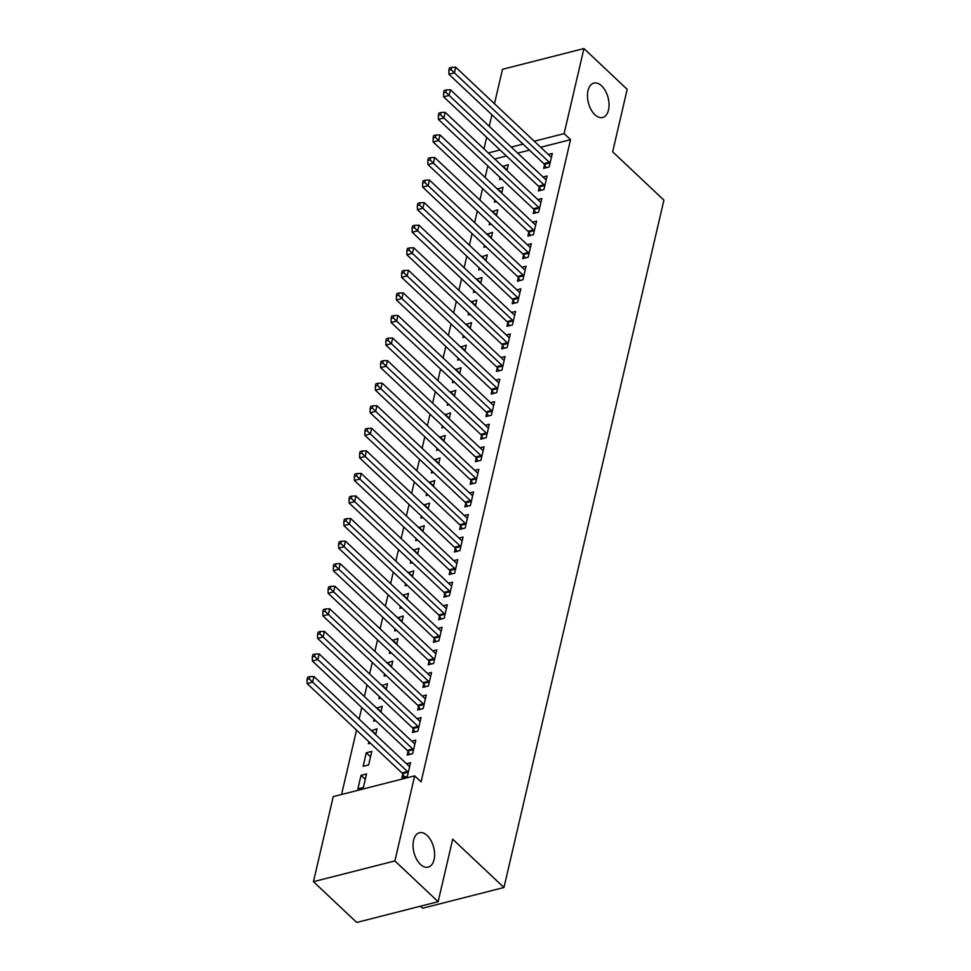 <?xml version="1.0" encoding="UTF-8"?>
<svg xmlns="http://www.w3.org/2000/svg" width="971" height="971" viewBox="0 0 971 971"><rect width="100%" height="100%" fill="white"/><g stroke="black" fill="none" stroke-linecap="round" stroke-linejoin="round"><path stroke-width="1.46" d="M594.895 114.736A17.745 10.171 -104.3 0 1 587.479 96.469A17.745 10.171 -104.3 0 1 593.876 83.105A17.745 10.171 -104.3 0 1 601.619 85.861A17.745 10.171 -104.3 0 1 609.035 104.128A17.745 10.171 -104.3 0 1 602.639 117.491A17.745 10.171 -104.3 0 1 594.895 114.736M420.455 864.396A17.745 10.171 -104.3 0 1 413.039 846.117A17.745 10.171 -104.3 0 1 419.436 832.754A17.745 10.171 -104.3 0 1 427.179 835.509A17.745 10.171 -104.3 0 1 434.595 853.776A17.745 10.171 -104.3 0 1 428.199 867.139A17.745 10.171 -104.3 0 1 420.455 864.396M487.818 165.968L485.148 177.487M482.575 188.532L479.892 200.05M477.319 211.095L474.637 222.614M472.076 233.659L469.394 245.19M466.82 256.223L464.138 267.753M461.565 278.798L458.882 290.317M456.321 301.362L453.639 312.88M451.066 323.926L448.384 335.444M445.81 346.489L443.128 358.02M440.567 369.065L437.885 380.583M435.311 391.629L432.629 403.147M430.056 414.192L427.374 425.711M424.813 436.756L422.13 448.286M419.557 459.319L416.875 470.85M414.301 481.895L411.619 493.414M409.058 504.459L406.376 515.977M403.802 527.022L401.12 538.541M398.547 549.586L395.865 561.117M393.304 572.15L390.621 583.68M388.048 594.725L385.366 606.244M382.792 617.289L380.11 628.807M377.549 639.853L374.867 651.383M372.294 662.416L369.611 673.947M367.038 684.992L364.368 696.51M361.795 707.556L359.112 719.074M356.539 730.119L341.561 794.496M483.983 148.879L486.665 137.36M489.238 126.315L491.921 114.796M494.482 103.751L502.505 69.305L583.935 48.55L564.127 133.622L534.268 141.232M420.382 906.222L422.543 908.249L503.961 887.506L663.921 200.135L612.652 151.828L627.193 89.32L583.935 48.55M503.961 887.506L452.692 839.187L438.139 901.695L356.721 922.45L313.451 881.68L333.247 796.608L414.678 775.865L394.881 860.937L313.451 881.68M494.882 200.123L494.409 202.162L496.472 201.628M497.455 189.09L503.063 187.221L501.691 193.083M539.269 187.294L538.42 190.947L543.93 189.539L547.074 175.994L543.056 177.025M484.383 245.262L483.91 247.289L485.973 246.768M486.944 234.217L492.564 232.348L491.192 238.223M528.77 232.421L527.921 236.074L533.419 234.666L536.575 221.133L532.557 222.153M473.872 290.39L473.399 292.417L475.474 291.895M476.445 279.345L482.053 277.475L480.694 283.35M518.271 277.548L517.422 281.202L522.92 279.806L526.076 266.26L522.046 267.292M463.373 335.529L462.9 337.556L464.975 337.034M465.946 324.484L471.554 322.615L470.195 328.477M507.772 322.688L506.911 326.341L512.421 324.933L515.565 311.4L511.547 312.419M452.874 380.656L452.401 382.683L454.464 382.161M455.448 369.611L461.055 367.742L459.684 373.617M497.261 367.815L496.412 371.468L501.91 370.072L505.066 356.527L501.048 357.559M442.363 425.796L441.902 427.823L443.965 427.289M444.936 414.751L450.544 412.881L449.185 418.744M486.762 412.954L485.913 416.608L491.411 415.2L494.567 401.666L490.537 402.686M431.864 470.923L431.391 472.95L433.467 472.428M434.438 459.878L440.045 458.009L438.686 463.883M476.263 458.081L475.414 461.735L480.912 460.339L484.056 446.794L480.038 447.825M421.365 516.05L420.892 518.089L422.955 517.555M423.939 505.017L429.546 503.148L428.175 509.01M465.752 503.221L464.903 506.874L470.413 505.466L473.557 491.933L469.539 492.952M410.867 561.189L410.393 563.216L412.457 562.695M413.428 550.144L419.047 548.275L417.676 554.15M455.253 548.348L454.404 552.001L459.902 550.606L463.058 537.06L459.028 538.08M400.355 606.317L399.882 608.356L401.958 607.822M402.929 595.284L408.536 593.415L407.177 599.277M444.754 593.487L443.905 597.129L449.403 595.733L452.559 582.187L448.529 583.219M389.857 651.456L389.383 653.483L391.447 652.961M392.43 640.411L398.037 638.542L396.666 644.404M434.243 638.615L433.394 642.268L438.904 640.86L442.048 627.327L438.03 628.346M379.358 696.583L378.884 698.61L380.948 698.088M381.919 685.538L387.538 683.669L386.167 689.544M423.744 683.742L422.895 687.395L428.393 685.999L431.549 672.454L427.531 673.486M368.846 741.723L368.373 743.75L370.449 743.216M371.42 730.678L377.027 728.808L375.668 734.671M413.245 728.881L412.396 732.535L417.894 731.127L421.05 717.593L417.02 718.613M357.874 788.877L363.372 787.481L366.528 773.936L361.03 775.344L357.874 788.877M402.734 774.008L401.885 777.662L407.395 776.266L410.539 762.721L406.521 763.752M414.678 775.865L421.086 781.898L570.547 139.666L540.677 147.276M529.438 150.141L517.701 153.127M506.449 155.991L494.712 158.989M407.99 751.445L407.14 755.098L412.639 753.702L415.794 740.157L411.777 741.176M363.13 766.313L368.628 764.917L371.784 751.372L366.273 752.78L363.13 766.313M418.489 706.318L417.639 709.971L423.15 708.563L426.293 695.03L422.276 696.049M374.102 719.147L373.629 721.186L375.692 720.652M376.675 708.114L382.283 706.245L380.911 712.107M429 661.178L428.15 664.832L433.649 663.436L436.804 649.89L432.775 650.922M384.601 674.02L384.128 676.047L386.203 675.525M387.174 662.975L392.782 661.105L391.422 666.98M439.499 616.051L438.649 619.704L444.148 618.296L447.303 604.763L443.274 605.783M395.112 628.892L394.639 630.919L396.702 630.385M397.673 617.847L403.293 615.978L401.921 621.841M449.998 570.912L449.148 574.565L454.659 573.169L457.802 559.624L453.785 560.655M405.611 583.753L405.138 585.78L407.201 585.258M408.184 572.708L413.792 570.839L412.42 576.713M460.509 525.784L459.659 529.438L465.158 528.03L468.301 514.496L464.284 515.516M416.11 538.626L415.637 540.653L417.712 540.119M418.683 527.581L424.291 525.712L422.931 531.574M471.008 480.645L470.158 484.298L475.656 482.903L478.812 469.357L474.783 470.389M426.621 493.486L426.148 495.513L428.211 494.992M429.182 482.441L434.79 480.572L433.43 486.447M481.507 435.518L480.657 439.171L486.168 437.763L489.311 424.23L485.294 425.249M437.12 448.359L436.647 450.386L438.71 449.864M439.693 437.314L445.301 435.445L443.929 441.307M492.018 390.391L491.168 394.044L496.667 392.636L499.81 379.091L495.793 380.122M447.619 403.22L447.146 405.259L449.221 404.725M450.192 392.187L455.8 390.318L454.44 396.18M502.517 345.251L501.667 348.905L507.165 347.509L510.321 333.963L506.292 334.983M458.118 358.093L457.657 360.12L459.72 359.598M460.691 347.048L466.298 345.178L464.939 351.053M513.016 300.124L512.166 303.777L517.664 302.369L520.82 288.836L516.803 289.856M468.629 312.953L468.156 314.992L470.219 314.458M471.19 301.92L476.81 300.051L475.438 305.914M523.515 254.985L522.665 258.638L528.175 257.242L531.319 243.697L527.302 244.728M479.128 267.826L478.654 269.853L480.718 269.331M481.701 256.781L487.308 254.912L485.949 260.786M534.026 209.857L533.176 213.511L538.674 212.103L541.83 198.57L537.8 199.589M489.627 222.699L489.153 224.726L491.229 224.192M492.2 211.654L497.807 209.785L496.448 215.647M544.525 164.718L543.675 168.371L549.173 166.976L552.329 153.43L548.312 154.462M500.138 177.559L499.664 179.586L501.728 179.065M502.699 166.514L508.319 164.645L506.947 170.52M523.029 144.096L511.292 147.094M500.041 149.959L488.304 152.945M438.139 901.695L394.881 860.937M570.547 139.666L564.127 133.622M365.266 779.337L361.03 775.344M370.521 756.773L366.273 752.78M375.777 734.21L371.529 730.204M381.02 711.646L376.784 707.641M386.276 689.07L382.028 685.077M391.531 666.507L387.283 662.513M396.775 643.943L392.539 639.938M402.03 621.379L397.782 617.374M407.286 598.816L403.038 594.81M412.529 576.24L408.293 572.247M417.785 553.676L413.537 549.683M423.04 531.113L418.792 527.107M428.284 508.549L424.048 504.544M433.539 485.973L429.291 481.98M438.795 463.41L434.547 459.417M444.038 440.846L439.802 436.841M449.294 418.283L445.046 414.277M454.549 395.719L450.301 391.714M459.793 373.143L455.545 369.15M465.048 350.58L460.8 346.586M470.304 328.016L466.056 324.011M475.547 305.452L471.299 301.447M480.803 282.877L476.555 278.883M486.046 260.313L481.81 256.32M491.302 237.749L487.054 233.756M496.557 215.186L492.309 211.18M501.801 192.622L497.565 188.617M507.056 170.046L502.808 166.053M408.245 772.613L408.038 772.261A2.767 1.59 75.7 0 0 407.48 771.532L312.613 682.152L313.936 676.508L408.791 765.888A2.767 1.59 75.7 0 0 409.422 766.289L409.689 766.374M404.458 777.006L402.54 773.656A2.767 1.59 75.7 0 0 401.97 772.928L307.115 683.548L312.613 682.152L309.276 678.911L309.81 676.653L307.601 677.224L307.079 679.469L309.276 678.911M307.079 679.469L307.115 683.548M313.936 676.508L309.81 676.653M413.488 750.049L413.294 749.685A2.767 1.59 75.7 0 0 412.724 748.957L317.869 659.588L319.18 653.944L414.047 743.325A2.767 1.59 75.7 0 0 414.678 743.725L414.945 743.81M409.713 754.443L407.784 751.093A2.767 1.59 75.7 0 0 407.225 750.365L312.371 660.984L317.869 659.588L314.531 656.347L315.053 654.09L312.856 654.648L312.334 656.906L314.531 656.347M312.334 656.906L312.371 660.984M319.18 653.944L315.053 654.09M418.744 727.473L418.537 727.121A2.767 1.59 75.7 0 0 417.979 726.393L323.125 637.012L324.435 631.381L419.29 720.749A2.767 1.59 75.7 0 0 419.933 721.15L420.2 721.247M414.969 731.879L413.039 728.529A2.767 1.59 75.7 0 0 412.481 727.801L317.626 638.42L323.125 637.012L319.787 633.784L320.309 631.526L318.112 632.085L317.578 634.342L319.787 633.784M317.578 634.342L317.626 638.42M324.435 631.381L320.309 631.526M423.999 704.91L423.793 704.558A2.767 1.59 75.7 0 0 423.235 703.829L328.368 614.449L329.691 608.805L424.545 698.185A2.767 1.59 75.7 0 0 425.177 698.586L425.444 698.671M420.212 709.316L418.295 705.953A2.767 1.59 75.7 0 0 417.724 705.237L322.87 615.857L328.368 614.449L325.03 611.22L325.564 608.963L323.355 609.521L322.833 611.779L325.03 611.22M322.833 611.779L322.87 615.857M329.691 608.805L325.564 608.963M429.243 682.346L429.048 681.994A2.767 1.59 75.7 0 0 428.478 681.266L333.623 591.885L334.934 586.241L429.801 675.622A2.767 1.59 75.7 0 0 430.432 676.022L430.699 676.107M425.468 686.74L423.538 683.39A2.767 1.59 75.7 0 0 422.98 682.662L328.125 593.281L333.623 591.885L330.286 588.644L330.808 586.387L328.611 586.957L328.089 589.215L330.286 588.644M328.089 589.215L328.125 593.281M334.934 586.241L330.808 586.387M434.498 659.782L434.292 659.418A2.767 1.59 75.7 0 0 433.734 658.702L338.879 569.322L340.19 563.678L435.044 653.058A2.767 1.59 75.7 0 0 435.688 653.459L435.955 653.544M430.723 664.176L428.794 660.826A2.767 1.59 75.7 0 0 428.235 660.098L333.369 570.717L338.879 569.322L335.541 566.081L336.063 563.823L333.866 564.382L333.332 566.639L335.541 566.081M333.332 566.639L333.369 570.717M340.19 563.678L336.063 563.823M439.754 637.207L439.547 636.855A2.767 1.59 75.7 0 0 438.989 636.126L344.122 546.746L345.445 541.114L440.3 630.495A2.767 1.59 75.7 0 0 440.931 630.895L441.198 630.98M435.967 641.613L434.049 638.263A2.767 1.59 75.7 0 0 433.479 637.534L338.624 548.154L344.122 546.746L340.785 543.517L341.319 541.26L339.11 541.818L338.588 544.076L340.785 543.517M338.588 544.076L338.624 548.154M345.445 541.114L341.319 541.26M444.997 614.643L444.791 614.291A2.767 1.59 75.7 0 0 444.233 613.563L349.378 524.182L350.689 518.538L445.555 607.919A2.767 1.59 75.7 0 0 446.187 608.319L446.454 608.416M441.222 619.049L439.293 615.699A2.767 1.59 75.7 0 0 438.734 614.971L343.88 525.59L349.378 524.182L346.04 520.954L346.562 518.696L344.365 519.254L343.843 521.512L346.04 520.954M343.843 521.512L343.88 525.59M350.689 518.538L346.562 518.696M450.253 592.079L450.046 591.727A2.767 1.59 75.7 0 0 449.488 590.999L354.633 501.619L355.944 495.975L450.799 585.355A2.767 1.59 75.7 0 0 451.442 585.756L451.697 585.841M446.478 596.473L444.548 593.123A2.767 1.59 75.7 0 0 443.99 592.395L349.123 503.027L354.633 501.619L351.296 498.378L351.818 496.132L349.621 496.691L349.087 498.948L351.296 498.378M349.087 498.948L349.123 503.027M355.944 495.975L351.818 496.132M455.508 569.516L455.302 569.164A2.767 1.59 75.7 0 0 454.744 568.436L359.877 479.055L361.2 473.411L456.054 562.792A2.767 1.59 75.7 0 0 456.686 563.192L456.953 563.277M451.721 573.91L449.804 570.56A2.767 1.59 75.7 0 0 449.233 569.831L354.379 480.451L359.877 479.055L356.539 475.814L357.061 473.557L354.864 474.127L354.342 476.373L356.539 475.814M354.342 476.373L354.379 480.451M361.2 473.411L357.061 473.557M460.752 546.952L460.545 546.588A2.767 1.59 75.7 0 0 459.987 545.86L365.132 456.491L366.443 450.847L461.298 540.228A2.767 1.59 75.7 0 0 461.941 540.629L462.208 540.713M456.977 551.346L455.047 547.996A2.767 1.59 75.7 0 0 454.489 547.268L359.634 457.887L365.132 456.491L361.795 453.251L362.317 450.993L360.12 451.551L359.598 453.809L361.795 453.251M359.598 453.809L359.634 457.887M366.443 450.847L362.317 450.993M466.007 524.376L465.801 524.024A2.767 1.59 75.7 0 0 465.243 523.296L370.388 433.916L371.699 428.284L466.553 517.652A2.767 1.59 75.7 0 0 467.197 518.053L467.452 518.15M462.232 528.782L460.303 525.432A2.767 1.59 75.7 0 0 459.744 524.704L364.878 435.324L370.388 433.916L367.05 430.687L367.572 428.429L365.363 428.988L364.841 431.245L367.05 430.687M364.841 431.245L364.878 435.324M371.699 428.284L367.572 428.429M471.263 501.813L471.056 501.461A2.767 1.59 75.7 0 0 470.498 500.733L375.631 411.352L376.954 405.708L471.809 495.089A2.767 1.59 75.7 0 0 472.44 495.489L472.707 495.586M467.476 506.219L465.546 502.857A2.767 1.59 75.7 0 0 464.988 502.141L370.133 412.76L375.631 411.352L372.294 408.123L372.815 405.866L370.619 406.424L370.097 408.682L372.294 408.123M370.097 408.682L370.133 412.76M376.954 405.708L372.815 405.866M476.506 479.249L476.3 478.897A2.767 1.59 75.7 0 0 475.741 478.169L380.887 388.788L382.198 383.144L477.052 472.525A2.767 1.59 75.7 0 0 477.696 472.926L477.963 473.011M472.731 483.643L470.801 480.293A2.767 1.59 75.7 0 0 470.243 479.565L375.389 390.184L380.887 388.788L377.549 385.548L378.071 383.29L375.874 383.861L375.352 386.118L377.549 385.548M375.352 386.118L375.389 390.184M382.198 383.144L378.071 383.29M481.762 456.686L481.555 456.321A2.767 1.59 75.7 0 0 480.997 455.605L386.142 366.225L387.453 360.581L482.308 449.961A2.767 1.59 75.7 0 0 482.939 450.362L483.206 450.447M477.987 461.079L476.057 457.729A2.767 1.59 75.7 0 0 475.499 457.001L380.632 367.621L386.142 366.225L382.792 362.984L383.327 360.727L381.118 361.285L380.596 363.542L382.792 362.984M380.596 363.542L380.632 367.621M387.453 360.581L383.327 360.727M487.017 434.11L486.811 433.758A2.767 1.59 75.7 0 0 486.253 433.03L391.386 343.649L392.697 338.017L487.563 427.398A2.767 1.59 75.7 0 0 488.195 427.798L488.462 427.883M483.23 438.516L481.3 435.166A2.767 1.59 75.7 0 0 480.742 434.438L385.888 345.057L391.386 343.649L388.048 340.42L388.57 338.163L386.373 338.721L385.851 340.979L388.048 340.42M385.851 340.979L385.888 345.057M392.697 338.017L388.57 338.163M492.261 411.546L492.054 411.194A2.767 1.59 75.7 0 0 491.496 410.466L396.641 321.085L397.952 315.441L492.807 404.822A2.767 1.59 75.7 0 0 493.45 405.223L493.717 405.32M488.486 415.952L486.556 412.602A2.767 1.59 75.7 0 0 485.998 411.874L391.143 322.493L396.641 321.085L393.304 317.857L393.825 315.599L391.629 316.158L391.095 318.415L393.304 317.857M391.095 318.415L391.143 322.493M397.952 315.441L393.825 315.599M497.516 388.983L497.31 388.631A2.767 1.59 75.7 0 0 496.751 387.902L401.897 298.522L403.208 292.878L498.062 382.258A2.767 1.59 75.7 0 0 498.693 382.659L498.96 382.744M493.741 393.376L491.812 390.026A2.767 1.59 75.7 0 0 491.253 389.298L396.386 299.93L401.897 298.522L398.547 295.293L399.081 293.036L396.872 293.594L396.35 295.852L398.547 295.293M396.35 295.852L396.386 299.93M403.208 292.878L399.081 293.036M502.76 366.419L502.565 366.067A2.767 1.59 75.7 0 0 502.007 365.339L407.14 275.958L408.451 270.314L503.318 359.695A2.767 1.59 75.7 0 0 503.949 360.095L504.216 360.18M498.985 370.813L497.055 367.463A2.767 1.59 75.7 0 0 496.497 366.735L401.642 277.354L407.14 275.958L403.802 272.717L404.324 270.46L402.128 271.03L401.606 273.288L403.802 272.717M401.606 273.288L401.642 277.354M408.451 270.314L404.324 270.46M508.015 343.855L507.809 343.491A2.767 1.59 75.7 0 0 507.25 342.775L412.396 253.395L413.707 247.751L508.561 337.131A2.767 1.59 75.7 0 0 509.205 337.532L509.472 337.617M504.24 348.249L502.31 344.899A2.767 1.59 75.7 0 0 501.752 344.171L406.898 254.79L412.396 253.395L409.058 250.154L409.58 247.896L407.383 248.455L406.849 250.712L409.058 250.154M406.849 250.712L406.898 254.79M413.707 247.751L409.58 247.896M513.271 321.28L513.064 320.928A2.767 1.59 75.7 0 0 512.506 320.199L417.651 230.819L418.962 225.187L513.817 314.555A2.767 1.59 75.7 0 0 514.448 314.956L514.715 315.053M509.496 325.686L507.566 322.336A2.767 1.59 75.7 0 0 507.008 321.607L412.141 232.227L417.651 230.819L414.301 227.59L414.835 225.333L412.626 225.891L412.105 228.149L414.301 227.59M412.105 228.149L412.141 232.227M418.962 225.187L414.835 225.333M518.514 298.716L518.32 298.364A2.767 1.59 75.7 0 0 517.749 297.636L422.895 208.255L424.206 202.611L519.072 291.992A2.767 1.59 75.7 0 0 519.703 292.392L519.971 292.489M514.739 303.122L512.809 299.76A2.767 1.59 75.7 0 0 512.251 299.044L417.396 209.663L422.895 208.255L419.557 205.027L420.079 202.769L417.882 203.327L417.36 205.585L419.557 205.027M417.36 205.585L417.396 209.663M424.206 202.611L420.079 202.769M523.77 276.152L523.563 275.8A2.767 1.59 75.7 0 0 523.005 275.072L428.15 185.692L429.461 180.048L524.316 269.428A2.767 1.59 75.7 0 0 524.959 269.829L525.226 269.914M519.995 280.546L518.065 277.196A2.767 1.59 75.7 0 0 517.507 276.468L422.652 187.087L428.15 185.692L424.813 182.451L425.334 180.193L423.138 180.764L422.603 183.021L424.813 182.451M422.603 183.021L422.652 187.087M429.461 180.048L425.334 180.193M529.025 253.589L528.819 253.237A2.767 1.59 75.7 0 0 528.26 252.509L433.406 163.128L434.717 157.484L529.571 246.865A2.767 1.59 75.7 0 0 530.202 247.265L530.469 247.35M525.25 257.983L523.32 254.633A2.767 1.59 75.7 0 0 522.762 253.904L427.895 164.524L433.406 163.128L430.056 159.887L430.59 157.63L428.381 158.188L427.859 160.446L430.056 159.887M427.859 160.446L427.895 164.524M434.717 157.484L430.59 157.63M534.268 231.025L534.074 230.661A2.767 1.59 75.7 0 0 533.504 229.933L438.649 140.552L439.96 134.92L534.827 224.301A2.767 1.59 75.7 0 0 535.458 224.702L535.725 224.787M530.494 235.419L528.564 232.069A2.767 1.59 75.7 0 0 528.006 231.341L433.151 141.96L438.649 140.552L435.311 137.324L435.833 135.066L433.636 135.624L433.115 137.882L435.311 137.324M433.115 137.882L433.151 141.96M439.96 134.92L435.833 135.066M539.524 208.449L539.318 208.097A2.767 1.59 75.7 0 0 538.759 207.369L443.905 117.989L445.216 112.345L540.07 201.725A2.767 1.59 75.7 0 0 540.713 202.126L540.981 202.223M535.749 212.855L533.819 209.505A2.767 1.59 75.7 0 0 533.261 208.777L438.407 119.397L443.905 117.989L440.567 114.76L441.089 112.502L438.892 113.061L438.358 115.318L440.567 114.76M438.358 115.318L438.407 119.397M445.216 112.345L441.089 112.502M544.78 185.886L544.573 185.534A2.767 1.59 75.7 0 0 544.015 184.806L449.148 95.425L450.471 89.781L545.326 179.162A2.767 1.59 75.7 0 0 545.957 179.562L546.224 179.647M540.993 190.28L539.075 186.93A2.767 1.59 75.7 0 0 538.504 186.201L443.65 96.833L449.148 95.425L445.81 92.196L446.344 89.939L444.135 90.497L443.613 92.755L445.81 92.196M443.613 92.755L443.65 96.833M450.471 89.781L446.344 89.939M550.023 163.322L549.829 162.97A2.767 1.59 75.7 0 0 549.258 162.242L454.404 72.861L455.715 67.217L550.581 156.598A2.767 1.59 75.7 0 0 551.212 156.999L551.479 157.084M546.248 167.716L544.318 164.366A2.767 1.59 75.7 0 0 543.76 163.638L448.905 74.257L454.404 72.861L451.066 69.621L451.588 67.363L449.391 67.934L448.869 70.191L451.066 69.621M448.869 70.191L448.905 74.257M455.715 67.217L451.588 67.363M408.038 772.261L402.54 773.656M407.48 771.532L401.97 772.928M413.294 749.685L407.784 751.093M412.724 748.957L407.225 750.365M418.537 727.121L413.039 728.529M417.979 726.393L412.481 727.801M423.793 704.558L418.295 705.953M423.235 703.829L417.724 705.237M429.048 681.994L423.538 683.39M428.478 681.266L422.98 682.662M434.292 659.418L428.794 660.826M433.734 658.702L428.235 660.098M439.547 636.855L434.049 638.263M438.989 636.126L433.479 637.534M444.791 614.291L439.293 615.699M444.233 613.563L438.734 614.971M450.046 591.727L444.548 593.123M449.488 590.999L443.99 592.395M455.302 569.164L449.804 570.56M454.744 568.436L449.233 569.831M460.545 546.588L455.047 547.996M459.987 545.86L454.489 547.268M465.801 524.024L460.303 525.432M465.243 523.296L459.744 524.704M471.056 501.461L465.546 502.857M470.498 500.733L464.988 502.141M476.3 478.897L470.801 480.293M475.741 478.169L470.243 479.565M481.555 456.321L476.057 457.729M480.997 455.605L475.499 457.001M486.811 433.758L481.3 435.166M486.253 433.03L480.742 434.438M492.054 411.194L486.556 412.602M491.496 410.466L485.998 411.874M497.31 388.631L491.812 390.026M496.751 387.902L491.253 389.298M502.565 366.067L497.055 367.463M502.007 365.339L496.497 366.735M507.809 343.491L502.31 344.899M507.25 342.775L501.752 344.171M513.064 320.928L507.566 322.336M512.506 320.199L507.008 321.607M518.32 298.364L512.809 299.76M517.749 297.636L512.251 299.044M523.563 275.8L518.065 277.196M523.005 275.072L517.507 276.468M528.819 253.237L523.32 254.633M528.26 252.509L522.762 253.904M534.074 230.661L528.564 232.069M533.504 229.933L528.006 231.341M539.318 208.097L533.819 209.505M538.759 207.369L533.261 208.777M544.573 185.534L539.075 186.93M544.015 184.806L538.504 186.201M549.829 162.97L544.318 164.366M549.258 162.242L543.76 163.638"/></g></svg>
